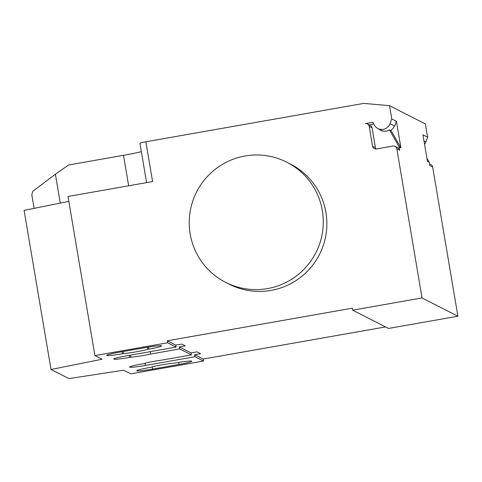 <?xml version="1.0" encoding="UTF-8"?>
<svg xmlns="http://www.w3.org/2000/svg" width="482" height="482" viewBox="0 0 482 482"><rect width="100%" height="100%" fill="white"/><g stroke="black" fill="none" stroke-linecap="round" stroke-linejoin="round"><path stroke-width="0.72" d="M267.462 288.591A67.414 66.932 -63 0 0 322.5 232.161A67.414 66.932 -63 0 0 286.85 162.223A67.414 66.932 -63 0 0 245.037 155.993A67.414 66.932 -63 0 0 190.004 212.417A67.414 66.932 -63 0 0 225.648 282.356A67.414 66.932 -63 0 0 267.462 288.591M286.85 162.223L290.435 164.049A67.414 66.932 117 0 1 326.085 233.987A67.414 66.932 117 0 1 271.047 290.417A67.414 66.932 117 0 1 229.233 284.187L225.648 282.356M147.679 349.317A14.496 1.036 -9.6 0 1 123.669 353.547L122.458 353.764A14.496 1.036 -9.6 0 1 106.624 355.397A14.496 1.036 -9.6 0 1 119.373 352.191L145.811 347.534A14.496 1.036 -9.6 0 1 161.645 345.901A14.496 1.036 -9.6 0 1 148.896 349.107L147.679 349.317L147.335 347.269M123.669 353.547L123.326 351.498M179.009 364.446L152.577 369.104A14.496 1.036 -9.6 0 1 136.743 370.736A14.496 1.036 -9.6 0 1 149.492 367.537L150.703 367.32A14.496 1.036 -9.6 0 1 174.713 363.091L175.93 362.874A14.496 1.036 -9.6 0 1 191.758 361.247A14.496 1.036 -9.6 0 1 179.009 364.446L178.665 362.41M176.111 347.112L175.773 345.124L181.72 344.076L185.305 345.901L179.358 346.95L179.696 348.938L150.589 354.065A14.496 1.036 -9.6 0 1 130.839 357.204L129.628 357.415A14.496 1.036 -9.6 0 1 113.794 359.048A14.496 1.036 -9.6 0 1 126.543 355.843L176.111 347.112L167.615 342.78L167.278 340.792L352.318 308.185L352.655 310.173L422.045 297.942L396.813 148.769A3.368 3.344 -63 0 0 392.951 146.04L376.43 148.95A3.368 3.344 117 0 1 372.562 146.215L369.2 126.326A3.368 3.344 -63 0 0 365.332 123.597L372.032 122.416A1.35 1.338 117 0 1 373.538 123.332A8.766 8.7 -63 0 0 390.028 123.669L391.77 118.934L389.528 105.679L363.741 103.395L145.865 141.786L152.595 181.569L68.004 196.475L94.918 355.589L102.088 359.247L51.014 369.477L68.938 378.605L123.603 370.206L130.773 373.857L203.47 361.048L194.969 356.716L145.407 365.452A14.496 1.036 -9.6 0 1 129.574 367.085A14.496 1.036 -9.6 0 1 142.323 363.88L143.534 363.669A14.496 1.036 -9.6 0 1 162.277 360.018L191.384 354.891L191.047 352.902L196.993 351.854L200.584 353.68L194.632 354.728L194.969 356.716M141.359 151.685A30.336 2.169 -9.6 0 1 123.506 155.318L68.564 165.001L55.388 174.213L32.764 191.324L31.794 194.746L34.095 208.357M60.274 203.115L55.388 174.213M150.589 354.065L150.185 351.679M130.495 355.15L130.839 357.204M179.358 346.95L191.047 352.902M191.384 354.891L179.696 348.938M203.47 361.048L203.133 359.06L385.522 326.917M194.632 354.728L203.133 359.06M68.836 201.398L24.1 210.357L51.014 369.477M94.918 355.589L167.615 342.78M145.865 141.786A6.742 0.482 170.4 0 0 139.937 143.275L146.594 182.624M167.278 340.792L175.773 345.124M352.655 310.173L388.51 328.435L457.9 316.21L432.667 167.037A3.368 3.344 -63 0 0 430.896 164.615L429.522 163.916M432.667 167.037L429.799 165.573L429.239 162.271L427.45 161.356L422.961 134.827L427.624 137.201L425.383 123.94L389.528 105.679M378.575 128.845A9.104 9.038 117 0 0 389.432 129.875L391.227 130.791L400.916 147.841L396.427 121.307L394.692 126.043L394.403 125.898A8.766 8.7 117 0 1 390.589 130.465M380.37 129.76A9.104 9.038 -63 0 0 381.515 130.658M396.427 121.307L391.77 118.934M383.088 131.092A8.766 8.7 117 0 1 382.25 130.718L377.876 128.489M373.803 124.067L369.302 124.862M367.423 123.904L370.29 125.368A3.368 3.344 117 0 1 372.068 127.79L375.43 147.679A3.368 3.344 -63 0 0 375.96 148.998M395.041 146.347L397.909 147.811A3.368 3.344 117 0 1 399.68 150.233L399.126 146.926L389.432 129.875M400.916 147.841L399.126 146.926M422.045 297.942L457.9 316.21M424.564 144.311A8.766 8.7 -63 0 0 425.883 141.937L427.624 137.201M426.907 158.162L429.239 162.271M122.458 353.764L122.109 351.709M148.896 349.107L148.546 347.07M152.577 369.104L152.204 366.892M128.658 185.787L123.506 155.318M129.284 355.361L129.628 357.415M145.034 363.241L145.407 365.452M394.403 125.898L390.028 123.669M373.46 123.139L372.032 122.416M369.2 126.326L372.068 127.79M372.562 146.215L375.43 147.679M396.813 148.769L399.68 150.233M424.003 140.979L425.883 141.937"/></g></svg>
